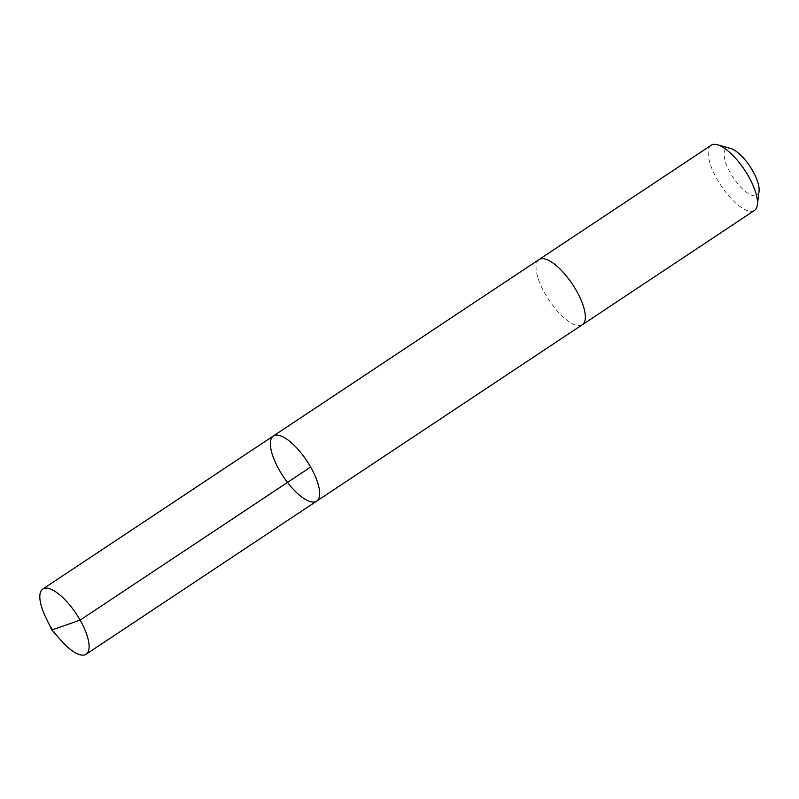<?xml version="1.0" encoding="UTF-8"?>
<svg xmlns="http://www.w3.org/2000/svg" width="799" height="799" viewBox="0 0 799 799"><rect width="100%" height="100%" fill="white"/><g stroke="black" fill="none" stroke-linecap="round" stroke-linejoin="round"><path stroke-width="0.6" stroke-dasharray="4 3" d="M273.338 435.984A39.121 14.152 -123.6 0 0 282.167 474.816A39.121 14.152 -123.6 0 0 316.624 501.163M61.014 640.408A39.121 14.152 56.4 0 1 51.635 627.884A39.121 14.152 56.4 0 1 45.823 617.527M582.331 324.734A39.121 14.142 56.4 0 1 547.874 298.387A39.121 14.142 56.4 0 1 539.055 259.555M582.151 324.853A39.121 14.152 56.4 0 1 548.903 299.975A39.121 14.152 56.4 0 1 538.876 259.675M754.476 210.437A39.121 14.152 56.4 0 1 721.048 185.668A39.121 14.152 56.4 0 1 711.19 145.248M759.05 191.231A27.835 10.067 56.4 0 1 733.222 177.588A27.835 10.067 56.4 0 1 730.676 148.494"/><path stroke-width="1.2" d="M273.338 435.984L539.055 259.555A39.121 14.142 56.4 0 1 573.512 285.902A39.121 14.142 56.4 0 1 582.331 324.734L316.624 501.163A39.121 14.152 -123.6 0 0 306.766 460.743A39.121 14.152 -123.6 0 0 273.338 435.984A39.121 14.152 -123.6 0 0 282.167 474.816A39.121 14.152 -123.6 0 0 316.624 501.163A39.121 14.152 -123.6 0 0 306.766 460.743A39.121 14.152 -123.6 0 0 273.338 435.984L42.806 589.043A39.121 14.152 56.4 0 1 77.273 615.4A39.121 14.152 56.4 0 1 86.092 654.231A39.121 14.152 56.4 0 1 61.014 640.408L51.865 630.002L45.823 617.527A39.121 14.152 56.4 0 1 42.806 589.043M538.876 259.675A39.121 14.152 56.4 0 1 539.045 259.545A39.121 14.152 56.4 0 1 573.512 285.902A39.121 14.152 56.4 0 1 582.331 324.744A39.121 14.152 56.4 0 1 582.151 324.853M539.045 259.545L711.19 145.248A39.121 14.152 56.4 0 1 717.462 144.769A39.121 14.152 56.4 0 1 745.657 171.595A39.121 14.152 56.4 0 1 757.352 204.854A39.121 14.152 56.4 0 1 754.476 210.437L582.331 324.744M717.462 144.769L730.676 148.494A27.835 10.067 56.4 0 1 750.73 167.58A27.835 10.067 56.4 0 1 759.05 191.231L757.352 204.854M310.641 467.055L80.12 620.114L51.865 630.002M316.624 501.163L86.092 654.231"/></g></svg>
